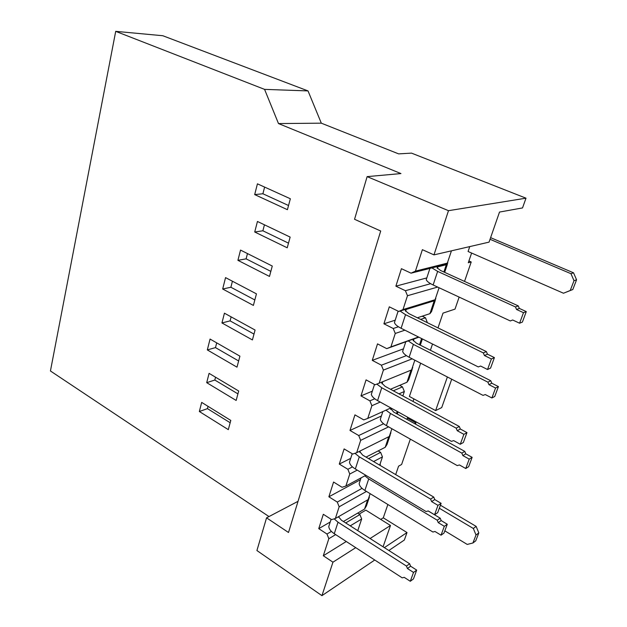 <?xml version="1.0" encoding="UTF-8"?>
<svg xmlns="http://www.w3.org/2000/svg" width="627" height="627" viewBox="0 0 627 627"><rect width="100%" height="100%" fill="white"/><g stroke="black" fill="none" stroke-linecap="round" stroke-linejoin="round"><path stroke-width="0.94" d="M268.991 516.562L50.434 370.972L115.705 31.35L264.57 89.371L308.022 90.915L162.816 35.731L115.705 31.35M321.314 123.174L398.647 153.881L411.508 153.121L525.998 198.179L448.485 210.688L367.124 176.626L400.951 173.569L278.49 123.566L321.314 123.174L308.022 90.915M430.404 350.258L432.52 344.019M437.999 327.897L443.015 313.116L455.022 309.111L459.144 297.096M420.631 363.182L409.4 396.46L435.616 410.591L441.721 407.581L451.706 379.21M406.931 419.385L407.668 417.214M413.021 401.452L413.891 398.882M367.124 176.626L354.553 219.285L380.707 231.01L288.506 532.495L266.561 517.839L256.921 550.545L321.949 595.65L374.75 560.013M388.85 550.498L404.344 540.035L407.009 532.55L383.285 517.816L387.862 504.5M278.49 123.566L264.57 89.371M254.687 194.597L287.417 209.692L290.356 198.759L257.431 183.829L254.687 194.597L262.901 193.767L264.625 187.089M257.446 221.464L254.719 232.006L287.221 247.798L290.144 237.092L257.446 221.464M240.533 250.087L237.915 260.33L269.485 276.429L272.275 266.036L240.533 250.087M225.548 277.612L222.679 289L253.386 305.412L256.451 293.859L225.548 277.612M224.435 313.187L221.942 322.952L252.415 339.936L255.079 330.045L224.435 313.187M210.061 339.058L207.318 349.921L236.99 367.163L239.914 356.16L210.061 339.058M209.081 373.355L206.706 382.674L236.16 400.449L238.691 391.013L209.081 373.355M201.675 402.401L199.347 411.508L228.314 429.644L230.791 420.427L201.675 402.401M435.616 410.591L447.38 376.976M490.612 237.657L573.54 272.816L576.566 279.791L572.804 289.533L563.477 293.232L468.079 251.505L469.748 246.591M464.536 281.413L471.214 261.984L468.291 262.744L471.614 253.049M359.177 514.085L365.847 510.143L390.488 525.489L370.071 538.515M380.722 519.407L383.285 517.816M410.332 439.135L401.617 464.482L398.584 466.159L395.684 474.608M415.489 424.118L415.913 422.888L414.518 423.578M415.913 422.888L407.346 418.154M430.647 283.694L405.403 290.709L407.479 295.725L402.996 309.573L398.717 311.454L430.914 301.548L435.067 299.73L439.08 287.746M405.403 290.709L395.872 286.163L401.429 268.693L411.053 273.168L443.07 265.096L447.317 263.136L451.44 250.831M448.485 210.688L433.962 254.875L422.379 249.679L415.435 271.13L411.053 273.168M321.949 595.65L332.953 562.184L323.313 555.749L346.276 541.509M331.401 531.414L326.988 534.032L328.83 538.703L323.313 555.749M326.988 534.032L318.751 528.647L323.32 514.281L331.636 519.618L335.367 518.505L339.152 506.804L337.287 502.086L328.877 496.796L333.572 482.038L342.06 487.281L345.869 486.05L349.764 474.036L347.86 469.27L339.285 464.082L344.105 448.916L352.766 454.05L356.669 452.702L360.666 440.35L358.73 435.538L349.976 430.459L354.937 414.87L363.77 419.894L367.759 418.428L371.874 405.724L380.213 402.064M374.742 398.78L369.906 400.857L371.874 405.724M369.906 400.857L360.972 395.903L366.066 379.868L375.095 384.774L379.17 383.168L411.563 369.938L414.823 360.188M406.39 355.634L381.404 365.188L383.403 370.102L379.17 383.168M381.404 365.188L372.273 360.36L377.517 343.87L386.734 348.643L418.75 337.122M398.427 326.769L393.231 328.493L395.269 333.454L390.911 346.903L386.734 348.643M393.231 328.493L383.904 323.798L389.304 306.83L398.717 311.454M266.561 517.839L298.037 501.326M355.736 547.653L332.953 562.184M407.009 532.55L384.359 547.63M383.073 546.815L390.488 525.489M270.84 271.373L246.105 258.849L247.469 253.574M237.915 260.33L246.105 258.849M206.706 382.674L214.826 380.048L215.555 377.219M222.679 289L230.885 287.252L232.421 281.225M230.164 422.739L207.451 408.632L208.039 406.343M199.347 411.508L207.451 408.632M207.318 349.921L215.484 347.609L216.699 342.859M288.538 205.515L262.901 193.767M254.719 232.006L262.878 230.791L264.445 224.811M253.99 334.081L230.101 320.875L231.128 316.87M221.942 322.952L230.101 320.875M254.836 299.957L230.885 287.252M237.923 393.874L214.826 380.048M238.636 360.956L215.484 347.609M288.491 243.151L262.878 230.791M444.825 530.85L467.225 544.424L472.93 542.982L476.011 535.003L473.33 528.475L439.315 508.238M440.42 505.221L476.152 526.398L473.33 528.475M494.405 357.602L491.388 358.957L484.428 355.525L483.331 352.907L486.38 351.598L487.469 354.192L494.405 357.602L490.573 368.096L487.54 369.507L480.619 366.05L478.268 366.928L401.1 328.282C397.189 326.267 394.963 324.355 394.446 322.544L395.01 320.781M435.577 298.201L435.812 298.797L434.237 300.788L406.257 309.417L405.293 310.655L408.859 313.625L486.38 351.598M483.331 352.907L405.528 314.676L400.073 311.039M498.426 386.585L495.573 388.027L488.919 384.649L487.877 382.156L490.761 380.746L491.803 383.23L498.426 386.585L494.75 396.476L491.889 397.965L485.274 394.563L483.033 395.363L409.125 357.249C405.261 355.195 403.106 353.228 402.652 351.355L405.802 341.778M418.883 337.185L413.977 338.956L413.068 340.187L416.532 343.251L490.761 380.746M487.877 382.156L413.389 344.403L408.255 340.9M447.278 524.243L444.324 526.304L438.218 522.62L437.246 520.222L440.225 518.2L441.196 520.582L447.278 524.243L443.994 533.083L441.032 535.184L434.966 531.477L432.912 532.025L364.875 490.447C361.324 488.198 359.42 485.909 359.169 483.589L361.05 477.876M428.178 510.966L440.225 518.2M380.228 463.549L380.221 465.477M437.246 520.222L368.707 478.918L364.828 475.838M372.007 392.243L371.333 394.312C371.748 396.374 373.825 398.474 377.572 400.606L451.424 441.361L453.658 440.624L460.273 444.269L463.894 434.331L457.24 430.718L456.19 428.155L381.749 387.76L376.827 384.092M456.19 428.155L459.293 426.478L460.343 429.017L466.974 432.614L463.361 442.497L460.273 444.269M382.227 381.921L381.772 383.081L385.111 386.357L459.293 426.478M412.558 366.96L412.754 367.641L411.618 369.781M388.748 436.729L385.213 447.294L387.031 444.449L390.229 434.887M385.213 447.294L366.035 457.107M350.234 459.85L349.482 462.193C349.788 464.482 351.739 466.747 355.337 468.98L426.109 511.554L428.241 510.942L434.566 514.743L437.983 505.37L431.619 501.592L430.6 499.092L359.287 456.832L354.921 453.305M422.222 316.188L425.498 317.779L420.639 319.394M427.379 322.693L425.498 317.779M399.642 385.37L402.463 386.875L393.325 390.801M402.855 395.958L404.344 391.491L402.463 386.875M356.669 452.702L389.296 436.463L391.883 428.727M378.128 450.915L380.628 452.373L368.558 458.596M379.68 465.163L382.454 456.895L380.628 452.373M335.367 518.505L368.167 499.57L370.142 493.668M357.758 530.654L361.669 518.984L359.898 514.54L357.641 513.129M563.477 293.232L570.233 290.497L574.011 280.708L570.962 273.693L490.04 239.295M417.347 317.779L429.934 313.665L431.533 311.595L435.334 300.239M380.997 417.229L380.33 419.236C380.675 421.344 382.705 423.476 386.404 425.639L457.271 465.61L459.411 464.944L465.743 468.51L468.659 466.692L472.131 457.349L469.223 459.121L465.743 468.51M397.353 414.079L397.949 411.853M433.962 254.875L489.052 242.132L499.515 212.059L522.526 207.929L525.998 198.179M329.606 523.913L328.775 526.492C328.995 528.976 330.821 531.382 334.277 533.71L402.197 577.843L404.235 577.357L410.293 581.284L413.522 572.435L407.425 568.517L406.445 566.063L338.024 522.205L334.16 518.866M343.416 521.492L364.546 509.061L366.45 505.895L369.389 497.109M338.502 516.695L341.417 520.214L409.635 563.767L406.445 566.063M369.985 494.123L368.794 497.681M411.03 370.157L406.978 382.251L408.694 379.774L412.182 369.35M406.978 382.251L390.48 389.265M471.214 261.984L468.902 260.965M426.705 278.216L426.235 279.666C426.799 281.272 429.095 283.043 433.132 284.971L510.323 320.946L512.698 320.005L519.595 323.211L522.393 322.082L526.288 311.595L523.498 312.669L519.595 323.211M573.54 272.816L570.962 273.693M476.152 526.398L478.816 532.887L475.744 540.842L472.93 542.982M523.498 312.669L516.546 309.487L515.457 306.932L518.278 305.898L519.36 308.429L526.288 311.595M447.56 262.407L447.819 262.956L446.306 264.712L437.889 266.843L437.05 267.831L440.742 270.574L518.278 305.898M515.457 306.932L437.638 271.389L431.925 267.909M403.232 349.615L402.652 351.355M469.223 459.121L462.851 455.578L461.848 453.133L464.779 451.401L465.79 453.83L472.131 457.349M390.409 408.13L393.615 412.01L464.779 451.401M461.848 453.133L390.441 413.483L385.966 410.152M430.6 499.092L433.759 497.078L434.77 499.57L441.11 503.324L437.701 512.651L434.566 514.743M359.53 451.283L362.665 455.116L433.759 497.078M390.723 432.183L390.887 432.936L389.649 435.389M359.906 481.348L359.169 483.589M383.403 370.102L412.205 358.84M382.454 456.895L373.567 461.55M357.225 470.117L349.764 474.036M352.452 466.903L347.86 469.27M395.206 320.185L383.904 323.798M349.976 430.459L381.396 415.999M426.807 277.918L395.872 286.163M388.591 426.877L360.666 440.35M383.583 423.758L358.73 435.538M365.839 475.297L345.869 486.05M395.269 333.454L404.885 330.178M390.911 346.903L418.491 336.989M372.352 391.162L360.972 395.903M398.96 393.85L404.344 391.491M328.877 496.796L360.439 479.726M359.898 514.54L345.696 522.949M318.751 528.647L330.217 522.025M339.285 464.082L350.72 458.345M366.466 491.419L339.152 506.804M362.038 488.347L337.287 502.086M403.49 348.824L372.273 360.36M407.479 295.725L437.638 287.072M402.996 309.573L435.067 299.73M361.669 518.984L350.234 525.849M335.649 534.604L328.83 538.703M390.84 407.934L367.759 418.428M415.435 271.13L447.317 263.136M478.816 532.887L476.011 535.003M484.428 355.525L487.469 354.192M491.388 358.957L487.54 369.507M495.573 388.027L491.889 397.965M488.919 384.649L491.803 383.23M438.218 522.62L441.196 520.582M444.324 526.304L441.032 535.184M572.804 289.533L570.233 290.497M576.566 279.791L574.011 280.708M457.24 430.718L460.343 429.017M409.635 563.767L410.614 566.212L416.689 570.1L413.467 578.917L410.293 581.284M410.614 566.212L407.425 568.517M510.323 320.946L512.682 319.997M516.546 309.487L519.36 308.429M462.851 455.578L465.79 453.83M431.619 501.592L434.77 499.57M466.974 432.614L463.894 434.331M441.11 503.324L437.983 505.37M416.689 570.1L413.522 572.435M421.603 338.549L419.526 344.764M446.306 264.712L443.869 272M434.237 300.788L429.934 313.665M405.638 311.321L406.257 309.417M405.528 314.676L401.1 328.282M413.389 344.403L409.125 357.249M413.977 338.956L413.35 340.837M368.707 478.918L364.875 490.447M382.07 383.849L382.768 381.702M381.749 387.76L377.572 400.606M359.788 452.42L360.282 450.907M359.287 456.832L355.337 468.98M367.618 499.891L364.546 509.061M390.441 413.483L386.404 425.639M391.06 408.052L390.605 409.4M397.212 411.445L396.491 413.601M338.69 517.353L339.003 516.405M338.024 522.205L334.277 533.71M437.638 271.389L433.132 284.971M437.889 266.843L437.38 268.387M422.371 338.933L420.294 345.148M447.388 264.249L444.668 272.369M398.114 311.157L394.446 322.544M371.333 394.312L374.507 384.453M349.482 462.193L352.209 453.721M380.33 419.236L382.854 411.563M331.103 519.274L328.775 526.492M426.235 279.666L429.934 268.411"/></g></svg>
